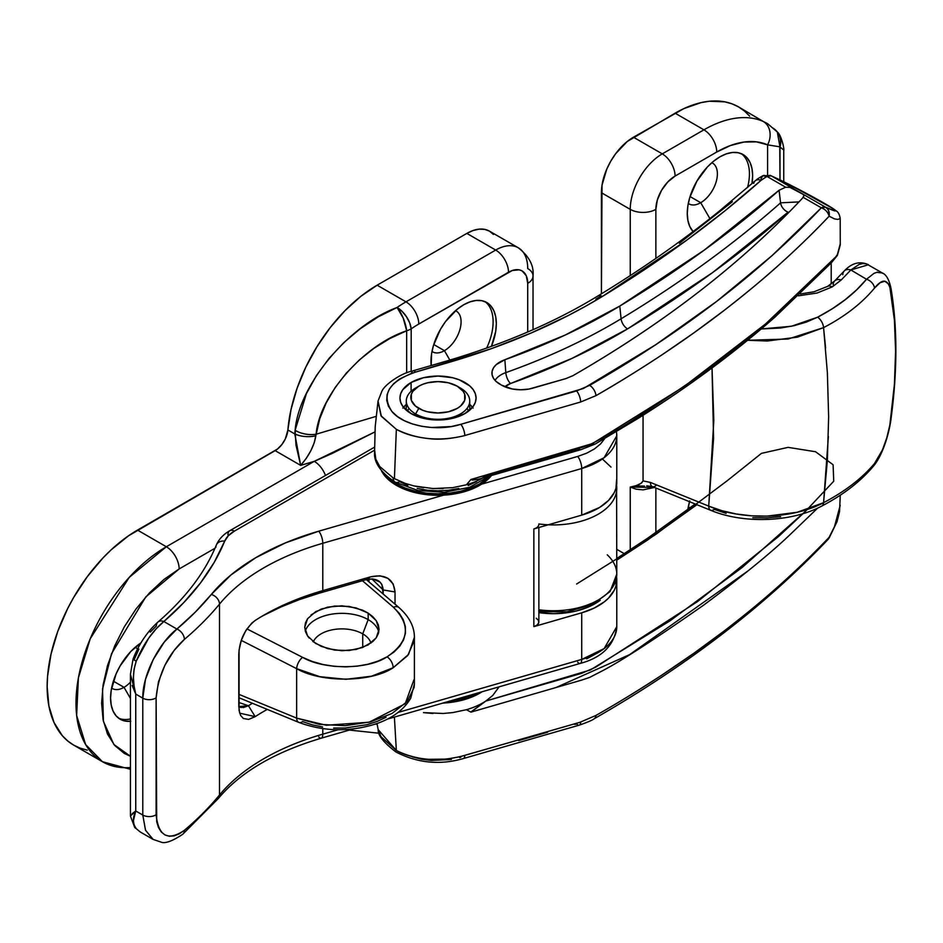 <?xml version="1.0" encoding="UTF-8"?>
<svg xmlns="http://www.w3.org/2000/svg" width="943" height="943" viewBox="0 0 943 943"><rect width="100%" height="100%" fill="white"/><g stroke="black" fill="none" stroke-linecap="round" stroke-linejoin="round"><path stroke-width="1.41" d="M414.39 637.279L408.567 654.407L393.16 667.75A9.065 5.234 60 0 0 387.054 656.835L394.257 651.825L399.82 646.096L403.592 639.814L405.443 633.177L405.325 626.388L403.227 619.669L399.219 613.221L393.431 607.257C411.195 625.256 409.073 641.782 387.054 656.835L378.178 661.055L368.1 664.202L357.161 666.171L345.727 666.878L334.176 666.312L322.895 664.485L312.251 661.467L302.597 657.354L246.925 628.898L302.597 657.354A9.065 4.361 -62.9 0 0 296.644 668.658L241.29 640.38L296.644 668.658C321.186 682.956 371.294 682.484 393.16 667.75A9.065 5.234 -120 0 0 387.054 656.835C367.923 669.742 324.086 670.013 302.597 657.354A9.065 4.361 117.1 0 0 296.644 668.658L296.644 718.118L319.453 724.377L345.138 725.686L370.41 721.89L392.029 713.462L407.246 701.486L414.107 687.494L414.39 683.958L414.39 637.433L414.177 640.792L407.753 655.503L393.16 667.75L371.495 676.202L345.928 679.314L319.83 676.685L296.644 668.658L296.644 718.118L238.779 694.284L296.644 718.118A9.065 4.856 112.4 0 0 298.825 722.409M313.3 641.829A29.445 16.998 180 0 1 333.987 629.511A29.445 16.998 180 0 1 362.725 633.873L362.725 647.464L362.725 633.873A29.445 16.998 0 0 0 333.987 629.511A29.445 16.998 0 0 0 313.3 641.829M368.171 619.634A37.154 21.453 0 0 0 330.687 614.341A37.154 21.453 0 0 0 305.296 631.126A37.154 21.453 180 0 1 330.687 614.341A37.154 21.453 180 0 1 368.171 619.634L362.725 633.873L368.171 619.634A37.154 21.453 180 0 1 378.756 632.105A37.154 21.453 0 0 0 368.171 619.634L368.171 613.115L368.171 619.634M309.221 638.069L307.571 635.936L304.742 627.26L307.571 618.738L315.634 611.665L327.681 607.127L341.896 605.807L356.112 607.905L368.171 613.115L372.791 616.639L376.222 620.624L378.343 624.891L379.051 629.299L378.343 633.661L376.222 637.822L372.791 641.605L362.536 647.535L349.146 650.517L334.647 650.116L321.257 646.391L312.77 641.417M444.424 350.678A23.563 13.603 120 0 0 459.984 329.307A23.563 13.603 120 0 0 455.516 310.683A23.563 13.603 -60 0 1 456.2 311.037A23.563 13.603 -60 0 1 459.819 329.92A23.563 13.603 -60 0 1 444.424 350.678L433.756 344.525L444.424 350.678A23.563 13.603 -60 0 1 432.637 351.845A23.563 13.603 -60 0 1 431.988 351.433A23.563 13.603 120 0 0 444.424 350.678L449.858 360.085L444.424 350.678M485.091 301.689A46.219 26.687 -60 0 1 486.635 348.12A46.219 26.687 120 0 0 485.091 301.689M124.04 687.329A23.563 13.603 120 0 0 130.429 682.166A23.563 13.603 -60 0 1 124.04 687.329L113.384 681.176L124.04 687.329A23.563 13.603 -60 0 1 112.264 688.496A23.563 13.603 -60 0 1 111.616 688.072A23.563 13.603 120 0 0 124.04 687.329L130.429 698.398L124.04 687.329M137.548 649.032A23.563 13.603 120 0 0 135.132 647.334A23.563 13.603 -60 0 1 135.816 647.688A23.563 13.603 -60 0 1 137.548 649.032M463.65 304.801A46.219 26.687 -60 0 1 486.753 302.514A46.219 26.687 -60 0 1 491.409 346.411L495.7 331.394L496.324 323.673L495.7 316.671L493.837 310.671L490.82 305.886L486.753 302.514L481.802 300.687L476.144 300.463L470.015 301.854L463.65 304.801L457.272 309.21L445.485 321.646L440.534 329.201L433.45 345.527L431.588 353.684L431.175 365.53A46.219 26.687 -60 0 1 463.65 304.801M386.064 717.258L377.176 721.407L367.145 724.648L345.032 728.031L333.657 728.055M322.565 726.97L312.098 724.79L302.597 721.595A9.065 4.856 -67.6 0 1 298.848 722.409A9.065 4.856 -67.6 0 1 296.644 718.118L326.313 725.25L369.078 722.232L405.172 703.761L413.989 679.714M393.431 607.257L362.442 580.735L393.431 607.257A9.065 5.729 -49.4 0 1 399.019 607.587L399.019 607.587A9.065 5.729 130.6 0 0 393.431 607.257M311.013 614.942L321.257 609.025L334.647 606.043L349.146 606.432L362.536 610.156L368.171 613.115L376.222 620.624L379.051 629.299L376.222 637.822L368.171 644.894L356.112 649.432L341.896 650.753L327.681 648.643L315.634 643.444L307.571 635.936L305.461 631.657L304.742 627.26L305.461 622.887L307.571 618.738M130.429 756.251L124.323 753.433L114.681 745.43L107.514 734.09L103.105 719.839L101.62 703.23L103.105 684.913L107.514 665.569L114.681 645.955L124.323 626.824L136.075 608.907L149.477 592.888L164.023 579.403L179.146 568.947L214.969 548.26L179.146 568.947A18.129 10.467 -120 0 0 166.333 546.751L137.501 530.096A127.765 73.766 120 0 0 54.022 642.69A127.765 73.766 120 0 0 73.613 745.076L67.66 740.927L62.379 735.752L54.022 722.538L48.883 705.942L47.15 686.587L47.586 676.107L51.04 654.053L57.818 631.244L67.66 608.565L73.613 597.544L87.298 576.668L102.928 558.008L111.274 549.734L128.637 535.718L275.132 450.636L300.676 465.382L314.267 461.339L166.333 546.751L137.501 530.096L277.478 449.033L281.851 444.566L285.328 438.931L287.886 429.961L294.805 433.957L295.124 430.279L306.404 393.632L316.412 375.609L328.989 358.446L343.782 342.651L360.379 328.635L378.32 316.801L397.097 307.477A126.869 73.248 -60 0 1 405.973 301.843L377.141 285.199A126.869 73.248 120 0 0 287.886 429.961L291.033 409.474L297.069 388.304L305.815 367.133L316.966 346.706L330.144 327.692L344.902 310.742L360.745 296.408L377.141 285.199L466.844 233.404L495.688 250.06L405.973 301.843L377.141 285.199L466.844 233.404L495.688 250.06A45.311 26.156 -60 0 1 518.332 247.809A45.311 26.156 -60 0 1 527.715 268.555A18.129 10.467 180 0 1 533.031 275.957A18.129 10.467 180 0 1 527.715 283.348L527.715 332.007L527.715 283.348A18.129 10.467 0 0 0 533.031 275.957C534.092 265.785 529.188 256.402 518.332 247.809A45.311 26.156 120 0 0 495.688 250.06L405.973 301.843A126.869 73.248 120 0 0 397.097 307.477C348.556 325.229 298.766 385.18 295.124 430.279L295.984 445.084L300.676 465.382L306.145 458.534L310.884 450.624L314.255 442.715L316.117 434.216L375.833 416.464L316.117 434.216A18.129 9.418 -171.6 0 1 295.124 430.279A18.129 9.418 8.4 0 0 316.117 434.216C319.359 395.624 363.562 345.126 406.669 330.781L389.989 338.431L374.065 348.25L359.33 359.967L346.199 373.251L335.024 387.738L326.137 403.015L319.771 418.645L315.822 435.843C308.125 437.328 301.112 436.692 294.805 433.957L300.676 465.382L275.132 450.636A18.129 10.467 120 0 0 287.886 429.961L294.805 433.957A18.129 8.581 1.2 0 0 315.822 435.843C314.267 445.709 309.21 455.552 300.676 465.382L314.267 461.339A18.129 10.467 60 0 1 325.488 475.472A18.129 10.467 -120 0 0 314.267 461.339L166.333 546.751A18.129 10.467 60 0 1 179.146 568.947L145.729 596.978L111.51 653.758L102.516 689.121L103.412 721.371L113.879 744.475L130.429 756.251M411.183 371.353L411.183 328.871A108.74 62.78 -60 0 1 418.786 324.038L512.249 270.511L519.18 269.828L522.092 270.9L526.253 275.698L527.715 283.348A27.182 15.701 -60 0 0 508.501 272.256A18.129 10.467 -120 0 0 495.688 250.06A18.129 10.467 60 0 1 508.501 272.256L418.786 324.038A18.129 10.467 -120 0 0 405.973 301.843A18.129 10.467 60 0 1 418.786 324.038A108.74 62.78 -60 0 0 411.183 328.871A18.129 10.467 180 0 1 406.669 330.781L406.669 372.874L406.669 330.781A18.129 5.764 -111 0 0 397.097 307.477L403.262 318.204L406.669 330.781A18.129 10.467 0 0 0 411.183 328.871L409.722 322.954L406.527 316.813L402.095 311.379L397.097 307.477A18.129 9.371 55.3 0 1 411.183 328.871L411.183 371.353M140.99 642.855L130.759 651.542L120.162 665.852L116.095 673.915L111.215 690.335L110.59 698.056L111.215 705.058L113.077 711.057L116.095 715.843L120.162 719.214L125.113 721.041L130.759 721.265M414.39 637.232L414.39 637.433C414.484 626.812 409.356 616.863 399.019 607.587L366.332 579.603M538.712 610.769L558.551 611.701M577.8 608.765L594.255 602.294M616.581 485.339A63.429 36.624 180 0 1 616.781 488.297A63.429 36.624 180 0 1 548.237 524.803M538.866 609.779A63.429 36.624 0 0 0 616.781 574.122L610.086 591.556L592.169 604.734L566.814 611.807L538.866 611.665M130.429 767.531A127.765 73.766 -60 0 1 102.445 761.72A127.765 73.766 -60 0 1 82.866 659.346A127.765 73.766 -60 0 1 166.333 546.751L129.238 577.364L90.257 638.706L78.387 677.946L76.642 715.466L85.624 744.569L102.445 761.72L130.429 769.276M518.332 247.809L489.5 231.165A45.311 26.156 120 0 0 466.844 233.404L473.103 230.505L479.103 229.149L484.643 229.361L489.5 231.165L493.484 234.465M87.298 750.145L80.179 748.164L73.613 745.076L102.445 761.72M375.161 724.071L377.129 724.236M332.29 453.394L314.267 461.339L375.078 431.847L332.29 453.394M118.606 718.189A46.219 26.687 120 0 0 130.429 718.955A46.219 26.687 -60 0 1 118.606 718.189M130.429 721.301A46.219 26.687 -60 0 1 120.162 719.214A46.219 26.687 -60 0 1 112.653 683.64A46.219 26.687 -60 0 1 140.99 642.867M370.941 643.091A29.445 16.998 0 0 0 362.725 633.873A29.445 16.998 180 0 1 370.941 643.091M607.245 554.814A63.429 36.624 180 0 1 616.533 577.364A63.429 36.624 180 0 1 544.205 610.369M538.842 523.954A63.429 36.624 0 0 0 616.533 491.539M418.786 386.194L415.592 388.044A31.72 18.306 0 0 0 415.592 413.942L418.786 408.39A27.182 15.701 180 0 1 418.786 386.194A27.182 15.701 180 0 1 457.237 386.194L463.131 391.286L464.675 394.233L464.675 400.351L460.62 406.009L457.237 408.39L448.42 411.796L438.012 412.987L427.615 411.796L422.912 410.346L415.415 406.009L411.348 400.351L411.348 394.233L412.893 391.286L418.786 386.194L422.912 384.237L427.615 382.787L438.012 381.597L448.42 382.787L457.237 386.194A27.182 15.701 180 0 1 457.237 408.39A27.182 15.701 180 0 1 418.786 408.39L415.592 413.942A31.72 18.306 0 0 0 460.443 413.942A31.72 18.306 0 0 0 460.443 388.044L460.443 388.044A31.72 18.306 180 0 1 469.732 400.987A31.72 18.306 180 0 1 450.153 417.914A31.72 18.306 180 0 1 415.592 413.942L415.592 415.78L415.592 413.942A31.72 18.306 180 0 1 406.303 400.987A31.72 18.306 180 0 1 417.313 387.125M408.708 408.779L407.376 411.065M468.659 411.065L467.315 408.779M538.866 612.632A58.902 34.007 0 0 0 600.231 600.267L586.074 607.952L575.89 611.088L564.845 613.033L553.352 613.681L538.866 612.632M396.366 483.853L396.366 485.339A58.902 34.007 0 0 0 491.539 475.484L486.989 480.187L479.669 485.339L470.734 489.57L460.549 492.706L449.505 494.651L438.012 495.299L426.519 494.651L415.474 492.706L405.29 489.57L396.366 485.339L396.366 483.853A58.902 34.007 180 0 1 384.944 474.565L389.035 478.702L396.366 483.853L405.29 488.085L415.474 491.232L426.519 493.165L438.012 493.814L449.505 493.165L460.549 491.232L470.734 488.085L479.669 483.853L489.83 475.979A58.902 34.007 180 0 1 396.366 483.853M381.349 470.581A58.902 34.007 0 0 0 396.366 485.339L389.035 480.187L381.349 470.581M449.505 701.073L460.549 699.14L476.934 693.246A58.902 34.007 180 0 1 450.035 701.014M442.821 703.089A58.902 34.007 0 0 0 482.097 691.761L470.734 697.478L460.549 700.614L442.821 703.089M432.955 713.474L423.49 712.625L443.163 713.474L452.652 712.602L466.42 709.714L470.946 712.13L581.525 680.151L589.634 677.416L603.496 670.249C622.604 660.124 655.951 638.446 703.549 605.206C742.483 576.161 771.492 552.48 790.576 534.139L817.652 508.1M840.178 505.424L834.484 526.63L837.655 519.228L839.541 511.66L840.26 495.193M834.39 526.842L829.121 537.31C815.165 552.185 798.603 568.228 779.437 585.438C765.174 598.369 746.656 613.634 723.859 631.221L693.883 653.251L662.528 674.634C637.798 690.759 615.602 704.35 595.976 715.419L579.851 722.338L459.63 756.805L446.546 759.08L428.464 759.327C415.498 758.148 404.795 755.202 396.343 750.487L394.398 717.081L396.343 750.487L381.007 736.695L378.19 729.658L377 723.446M393.16 477.936A9.065 5.234 120 0 0 395.034 482.085A9.065 5.234 -60 0 1 393.16 477.936L379.781 466.573L393.16 477.936M479.492 478.961L472.526 480.117L470.946 479.48L466.42 484.785A63.429 36.624 0 0 0 482.686 478.042A63.429 36.624 180 0 1 466.42 484.785L452.652 487.672L466.42 484.785L470.946 479.48L581.525 447.571L589.634 444.79L603.496 437.587C622.604 427.485 655.951 405.855 703.549 372.709C742.483 343.747 771.492 320.101 790.576 301.795L835.639 257.015L837.408 254.527L840.237 243.895M443.163 488.545L432.955 488.545L452.652 487.672M423.49 487.696L413.953 485.928L432.955 488.545M840.201 218.623L837.655 219.413L834.484 218.87L829.121 216.195C815.165 231.07 798.603 247.16 779.437 264.488C765.174 277.49 746.656 292.872 723.859 310.624L693.883 332.867L662.528 354.485C637.798 370.764 615.602 384.485 595.976 395.647L580.735 401.966L463.803 435.819C450.165 438.978 438.389 439.898 428.464 438.578C415.498 437.139 404.795 434.063 396.343 429.336L394.422 478.643L405.16 483.37L394.422 478.643L396.343 429.336L381.007 415.745L378.049 400.964M411.101 382.493A38.062 21.972 180 0 1 452.581 377.73A38.062 21.972 180 0 1 476.074 398.029A38.062 21.972 180 0 1 464.923 413.564L452.581 418.338L445.438 419.588L430.586 419.588L423.454 418.338L411.101 413.564L402.85 406.445L400.681 402.319L399.95 398.029L400.681 393.75L402.85 389.624L411.101 382.493L423.454 377.73L438.012 376.057L452.581 377.73L459.158 379.758L469.661 385.828L473.174 389.624L475.343 393.75L476.074 398.029L475.343 402.319L473.174 406.445L464.923 413.564A38.062 21.972 180 0 1 423.454 418.338A38.062 21.972 180 0 1 399.95 398.029A38.062 21.972 180 0 1 411.101 382.493L411.101 391.298L411.101 382.493M472.537 407.282A38.062 21.972 0 0 0 469.732 404.382M679.349 243.282L732.381 201.708M374.595 451.237L375.208 426.601L378.037 401.034L381.373 416.334L396.343 429.336C416.7 439.438 439.19 441.607 463.803 435.819L464.84 435.513A9.065 3.312 -106.1 0 0 460.821 424.315L583.505 388.457L655.75 344.69L716.692 301.371L771.952 255.718L821.329 207.814L803.153 197.323L802.387 198.301C771.81 230.917 737.32 262.071 698.893 291.776C660.43 321.516 618.443 349.476 572.92 375.679L565.894 378.603L529.082 389.035L520.713 389.777L512.367 388.999L501.617 385.18L496.077 381.42L493.437 378.237L492.093 374.795L492.116 371.259L493.507 367.817L496.195 364.646L504.859 359.731L565.293 335.013L619.787 306.062L704.032 250.284L779.059 190.274L785.649 187.221L766.954 176.424L761.72 179.783L724.837 210.914L686.28 240.5L602.377 296.456L585.52 306.286L567.969 315.669L530.838 333.138L491.303 348.686L411.136 373.499L399.537 379.039L393.644 383.695L389.424 388.976L387.09 394.598L386.748 400.41L388.386 406.138L391.958 411.549L397.333 416.464L404.241 420.649L412.504 423.985L421.71 426.295L431.529 427.509L451.438 426.507L460.821 424.315C436.833 432.106 403.545 425.835 391.958 411.549C380.878 394.634 388.74 381.491 415.568 372.108L449.575 362.218C507.016 345.338 557.95 323.425 602.377 296.456C661.349 260.563 714.252 221.841 761.084 180.313A9.065 6.118 -130.4 0 0 755.249 180.785A9.065 6.118 49.6 0 1 761.084 180.313L766.954 176.424L785.649 187.221L779.059 190.274L780.568 202.839L798.992 201.896L780.568 202.839L779.059 190.274A1395.499 805.687 180 0 1 619.787 306.062A579.945 334.836 180 0 1 504.859 359.731L505.802 372.615A581.748 335.873 0 0 0 621.095 318.781L619.787 306.062L621.095 318.781A1397.302 806.725 0 0 0 780.568 202.839A9.065 6.188 -131.4 0 0 788.089 212.175L712.495 272.657L627.602 328.871L572.083 358.364L510.517 383.53L504.953 386.819A16.385 9.465 0 0 1 510.517 383.53A9.065 3.878 70.4 0 1 505.802 372.615A25.378 14.652 0 0 0 495.063 380.406A25.378 14.652 180 0 1 505.802 372.615A9.065 3.878 -109.6 0 0 510.517 383.53A590.742 341.06 180 0 0 627.602 328.871A9.065 5.352 58.9 0 1 621.095 318.781A9.065 5.352 -121.1 0 0 627.602 328.871A1406.308 811.923 180 0 0 788.089 212.175A9.065 6.188 48.6 0 1 780.568 202.839A1397.302 806.725 0 0 1 621.095 318.781A581.748 335.873 0 0 1 505.802 372.615L504.859 359.731A27.182 15.701 180 0 0 492.034 374.454A27.182 15.701 180 0 0 499.896 384.19L501.617 385.18A27.182 15.701 180 0 0 533.007 388.115L565.894 378.603L572.92 375.679C664.391 322.942 740.88 263.816 802.387 198.301L803.742 196.262L803.53 194.564L789.975 187.386L785.649 187.221L789.975 187.386L794.089 189.048L825.585 207.224L834.873 210.914L832.209 208.155L787.759 183.732L771.209 175.834L794.089 189.048L771.209 175.834A9.065 5.234 120 0 0 766.954 176.424A9.065 4.927 -117.2 0 0 762.816 175.763L766.954 176.424L771.209 175.834L769.971 175.28L771.209 175.834C785.33 182.199 802.634 191.123 823.133 202.615C838.551 211.845 839.364 213.377 825.585 207.224L803.224 194.317L803.919 195.437L803.153 197.323L821.329 207.814A9.065 5.234 -60 0 1 825.585 207.224A9.065 7.768 113.5 0 1 829.121 216.195L834.484 218.87M374.654 450.353L375.809 459.217L379.781 466.573M405.16 483.37L413.953 485.928M803.742 196.262L803.919 195.437M482.274 477.995L485.798 476.132L579.591 449.033M587.029 446.499L593.677 443.399M406.303 404.382A38.062 21.972 0 0 0 403.486 407.282M469.661 404.323L473.174 408.119M402.85 408.119L406.374 404.323M476.463 481.637L468.223 485.539M458.817 488.439L448.62 490.23L438.012 490.831L427.403 490.23L417.207 488.439M407.812 485.539L399.573 481.637A9.065 5.234 -60 0 1 395.034 482.085L417.902 490.478L444.247 492.305L469.508 487.331L489.429 476.097M835.581 257.085L765.445 324.05L684.17 386.453L592.404 443.587L470.946 479.48L472.526 480.117L479.421 478.985L581.1 449.611L595.045 444.106L637.008 419.069C687.895 387.255 733.925 353.224 775.099 316.989L831.372 262.779L837.372 255.4L840.26 244.921L840.201 218.552C839.553 214.426 838.15 211.833 835.981 210.784C833.93 208.792 825.255 203.629 809.966 195.295L770.572 175.516A9.065 7.733 113.5 0 1 771.209 175.834M411.596 373.334A9.065 3.324 -106.2 0 1 415.568 372.108A9.065 3.324 73.8 0 0 413.034 370.811L447.029 360.921A9.065 3.348 73.7 0 1 449.575 362.218A9.065 3.348 -106.3 0 0 447.017 360.921C504.646 343.841 554.861 322.235 597.673 296.102A9.065 5.363 58.7 0 1 602.377 296.456A9.065 5.363 -121.3 0 0 597.685 296.102C641.57 269.415 682.06 241.125 719.155 211.244L755.213 180.808C757.983 178.958 753.999 180.856 762.804 175.763L761.013 178.722M601.163 295.913L595.882 299.155M753.728 183.39A9.065 6.118 49.6 0 1 755.249 180.785M821.329 207.814C825.431 209.37 828.025 212.163 829.121 216.195L828.708 210.926L827.435 208.768L825.585 207.224L821.329 207.814C759.032 273.387 681.801 332.573 589.634 385.369A9.065 5.21 60.2 0 1 595.976 395.647C688.755 342.12 766.47 282.311 829.121 216.195A9.065 6.495 -136.6 0 0 821.329 207.814M580.735 401.966A9.065 3.407 -106.7 0 0 576.597 390.932L460.821 424.315A9.065 3.312 73.9 0 1 464.84 435.513L580.735 401.966L595.976 395.647A9.065 5.21 -119.8 0 0 589.634 385.369L576.597 390.932A9.065 3.407 73.3 0 1 580.735 401.966M375.809 459.217L374.583 452.039C373.664 462.211 380.489 472.219 395.034 482.085M580.735 722.067L463.803 755.649C439.19 762.215 416.7 760.494 396.343 750.487L378.19 729.658C377.719 735.116 383.636 742.565 395.966 751.995C417.183 762.946 439.285 765.233 462.294 758.867L463.331 758.573A9.065 3.312 -106.1 0 0 464.84 755.355A9.065 3.312 73.9 0 1 463.331 758.561L579.191 725.167A9.065 3.407 -106.7 0 0 580.735 722.067A9.065 3.407 73.3 0 1 579.202 725.167A9.065 3.407 73.3 0 1 576.597 723.894L574.841 724.401M547.647 732.228L518.697 740.573M460.821 757.264L459.677 757.594M451.438 759.457L431.529 760.459L421.71 759.245L412.504 756.934M616.781 560.142L647.417 540.139L696.901 504.694M803.059 513.629L778.517 536.52L697.702 601.469L595.528 667.29L581.525 673.373L485.798 701.062L492.753 695.474L499.095 686.846M576.633 584.023L655.892 534.351L727.277 480.682L761.461 453.359L788.1 447.359L815.589 451.744L833.105 464.769L833.718 481.236L805.817 510.941L742.047 567.58L670.072 620.789L590.448 669.943L485.798 701.062A63.429 36.624 180 0 1 466.42 709.714L470.946 712.13L485.798 701.062L470.899 711.977M470.946 712.13L555.981 687.541L629.582 654.642L748.777 570.374M834.484 526.63L829.121 537.31A9.065 0.837 28.3 0 1 829.31 537.663L827.907 539.596L829.121 537.31C766.47 603.178 688.755 662.552 595.976 715.419A9.065 5.21 60.2 0 1 594.161 718.766M827.871 539.644A9.065 6.495 -136.6 0 0 829.121 537.31M827.907 539.596C764.82 605.948 686.893 665.675 594.137 718.778A9.065 5.21 -119.8 0 0 595.976 715.419L595.339 715.784M443.163 713.474L452.652 712.602M466.42 709.714A63.429 36.624 0 0 0 485.798 701.062M153.19 839.447L145.528 830.3L142.782 815.047L135.745 810.98L135.745 694.083L142.782 698.15L142.782 815.047A9.065 5.234 0 0 0 156.114 814.728C158.483 836.3 167.913 841.486 184.38 830.3A9.065 6.106 49.8 0 1 182.718 834.284A9.065 6.106 -130.2 0 0 184.38 830.3A453.088 261.588 180 0 0 219.495 795.008A9.065 6.684 39.5 0 1 218.257 798.58A9.065 6.684 -140.5 0 0 219.495 795.008L219.495 604.121A453.088 261.588 180 0 1 184.38 639.401L174.113 650.458L164.907 665.263L158.448 681.872L156.114 697.832L156.703 821.683L158.459 827.494L161.253 831.974L164.919 834.92L169.304 836.241L174.137 835.875L179.241 833.86L184.38 830.3A453.088 261.588 0 0 0 219.495 795.008A226.544 130.794 0 0 1 322.789 734.161A9.065 3.312 73.9 0 1 321.257 738.192A9.065 3.312 -106.1 0 0 322.789 734.161L322.789 728.633L322.789 734.161L338.325 729.682L322.789 734.161A226.544 130.794 0 0 0 219.495 795.008L219.495 604.121A226.544 130.794 180 0 1 322.789 543.274L322.789 590.624L370.658 576.81L366.603 579.521L318.734 593.347L366.603 579.521C376.74 577.764 382.269 581.23 383.176 589.953L395.034 591.968C393.585 578.908 385.451 573.863 370.658 576.81L366.603 579.521L372.945 578.978L380.064 582.137L381.915 584.613L383.176 594.031L383.176 589.953L395.034 591.968L395.034 604.168L395.034 591.968L393.184 584.012L387.891 578.33L379.994 575.808L370.658 576.81L322.789 590.624L322.789 543.274L581.725 468.518L581.725 515.137L533.856 528.952L533.856 626.624L581.725 612.797L581.725 659.416L398.194 712.401L581.725 659.416A63.429 36.624 0 0 0 616.781 626.659L604.098 648.631L581.725 659.416A9.065 3.312 73.9 0 1 580.204 663.436A9.065 3.312 -106.1 0 0 581.725 659.416L581.725 612.797L594.231 608.046L604.451 601.74L608.53 598.11L614.329 590.141L615.968 585.909L616.581 577.081M239.074 649.998L239.074 710.503L240.606 715.431L243.353 718.507L248.646 719.403L255.188 716.645A226.544 130.794 180 0 1 267.282 709.407A226.544 130.794 0 0 0 255.188 716.645L248.433 705.753L238.779 702.464L248.433 705.753L243.377 707.545L238.779 706.555L248.433 705.753A235.609 136.028 180 0 1 252.382 703.266L248.433 705.753L255.188 716.645L239.687 713.167L238.779 706.378L238.779 654.583C239.439 640.179 244.909 628.804 255.188 620.459L251.805 623.111L245.781 630.643L241.384 640.12L239.074 649.998M260.775 616.981A235.609 136.028 0 0 1 318.734 593.347L322.789 590.624A226.544 130.794 0 0 0 255.188 620.459A226.544 130.794 180 0 1 263.922 615.131A226.544 130.794 180 0 1 322.789 590.624L318.734 593.347L299.332 599.63L281.038 606.938L264.016 615.213M369.008 579.049L369.008 581.89L369.008 579.049M616.592 577.187A63.429 36.624 180 0 1 616.781 580.051A63.429 36.624 180 0 1 581.725 612.797L533.856 626.624A9.065 5.234 0 0 0 538.866 621.944L538.866 527.502M132.161 813.703L135.745 810.98L133.423 820.716L134.036 824.913L136.252 828.673L140.224 831.962L153.12 839.411L145.54 830.217L142.782 815.047A9.065 5.234 180 0 0 156.114 814.728L156.114 697.832A9.065 5.234 180 0 1 142.782 698.15A9.065 5.234 0 0 0 156.114 697.832C158.471 673.95 167.889 654.477 184.38 639.401A9.065 6.106 -130.2 0 0 176.895 629.052A9.065 6.106 49.8 0 1 184.38 639.401A453.088 261.588 0 0 0 219.495 604.121A9.065 6.684 -140.5 0 0 211.315 594.467A9.065 6.684 39.5 0 1 219.495 604.121A226.544 130.794 180 0 1 322.789 543.274A9.065 3.312 -106.1 0 0 318.734 531.192A235.609 136.028 0 0 0 211.315 594.467A444.023 256.355 180 0 1 176.895 629.052C159.638 642.266 142.417 674.434 142.782 698.15L142.782 815.047L135.745 810.98L135.745 694.083C132.468 683.439 132.633 672.442 136.252 661.09C143.536 643.88 152.731 630.69 163.846 621.52L156.125 628.84L148.617 638.246L136.252 661.09L134.036 669.318L133.423 677.758L134.071 686.044L135.745 694.083L142.782 698.15L145.517 679.278L153.167 659.629L164.282 642.065L176.895 629.052L163.846 621.52A425.906 245.887 0 0 0 224.693 541.129A36.247 20.923 180 0 1 234.335 531.157L374.619 450.165L234.335 531.157L228.312 535.765L224.693 541.129L214.238 562.334L200.529 582.904L183.685 602.683L163.846 621.52L176.895 629.052L195.272 612.148L211.315 594.467L230.929 574.982L255.848 557.643L285.387 542.909L318.734 531.192L443.611 495.146L318.734 531.192A9.065 3.312 73.9 0 1 322.789 543.274L581.725 468.518L581.725 515.137A63.429 36.624 0 0 0 616.781 482.38L616.781 435.772A63.429 36.624 180 0 1 581.725 468.518L604.098 457.744L616.781 435.772A63.429 36.624 180 0 0 616.38 431.67M577.67 456.447A9.065 3.312 73.9 0 1 581.725 468.518A9.065 3.312 -106.1 0 0 577.67 456.447L481.567 484.183L577.67 456.447L586.687 453.17L594.432 448.939L600.585 443.917L604.935 438.295M586.687 658.851L594.432 654.619M138.904 649.114L134.46 658.992C132.197 658.65 132.786 659.346 136.252 661.09A9.065 0.99 21.2 0 1 133.057 659.004C138.916 644.116 147.202 631.798 157.941 622.05A9.065 6.141 49.3 0 1 163.846 621.52A9.065 6.141 -130.7 0 0 157.964 622.026C185.594 598.133 205.055 572.472 216.312 545.089C218.953 539.101 223.456 534.304 229.809 530.709A9.065 5.234 60 0 1 234.335 531.157A9.065 5.234 -120 0 0 229.809 530.709A9.065 5.234 60 0 0 227.935 534.858M157.964 622.026A9.065 6.141 49.3 0 0 156.326 625.999L150.243 632.152M536.213 618.243L538.429 620.329L538.748 622.781L537.097 625.044L533.856 626.624L533.856 528.952L581.725 515.137L599.665 507.405L608.53 500.438L614.329 492.47L615.968 488.25L616.604 479.61M535.636 528.28L533.856 528.952A9.065 5.234 180 0 0 538.866 524.273M610.993 467.091L603.178 459.724M383.176 589.953L371.884 578.908L383.176 589.953M241.219 707.545L239.381 706.932M130.594 677.604L130.511 676.473M130.429 816.06L134.684 827.376L140.224 831.962L136.252 828.673C132.633 823.887 132.468 817.994 135.745 810.98L130.429 816.06L130.429 674.21L135.745 694.083L132.161 685.49M224.693 541.129A9.065 7.202 -157.7 0 0 216.36 544.983A9.065 7.202 22.3 0 1 224.693 541.129M215.876 547.329A9.065 7.202 22.3 0 1 216.36 544.983M153.12 839.411L160.77 842.005C164.801 843.902 172.133 841.321 182.742 834.272L218.304 798.521C240.359 772.187 274.672 752.078 321.257 738.192A9.065 3.312 73.9 0 1 318.734 736.884M387.267 719.132L580.181 663.436A9.065 3.312 73.9 0 1 577.67 662.127M134.684 827.376L136.252 828.673A9.065 7.579 138.8 0 1 134.625 827.306M700.72 202.71A23.563 13.603 120 0 0 716.291 181.339A23.563 13.603 120 0 0 711.824 162.715A23.563 13.603 -60 0 1 712.507 163.068A23.563 13.603 -60 0 1 716.114 181.94A23.563 13.603 -60 0 1 700.72 202.71L690.064 196.545L700.72 202.71A23.563 13.603 -60 0 1 688.944 203.877A23.563 13.603 -60 0 1 688.296 203.452A23.563 13.603 120 0 0 700.72 202.71L709.902 218.611L700.72 202.71M741.398 153.709A46.219 26.687 -60 0 1 747.563 187.48A46.219 26.687 120 0 0 741.398 153.709M719.945 156.833A46.219 26.687 -60 0 1 743.06 154.546A46.219 26.687 -60 0 1 751.972 183.614L752.632 175.693L751.995 168.703L750.145 162.691L747.115 157.917L743.06 154.546L738.098 152.707L732.452 152.483L726.322 153.874L719.945 156.833L713.568 161.241L707.439 166.923L696.842 181.221L689.757 197.558L687.895 205.704L687.27 213.436L687.895 220.426L689.757 226.438L693.081 231.565A46.219 26.687 -60 0 1 690.995 193.775A46.219 26.687 -60 0 1 719.945 156.833M726.122 513.369L714.181 509.35A9.065 4.456 -67.9 0 1 710.668 510.281A9.065 4.456 -67.9 0 1 708.723 506.108L713.568 438.448L712.024 367.959L713.816 420.543L708.723 506.108L721.961 510.729L736.33 513.994L751.536 515.821L767.024 516.139L797.224 512.261L823.569 502.69C845.058 491.409 862.043 478.337 874.526 463.473L882.53 449.776L886.785 437.811L889.85 424.987L894.435 384.084L895.591 351.173L894.424 320.219L889.85 287.002L888.483 283.926L884.782 281.214L880.043 282.782L874.526 288.075C861.914 303.292 844.928 316.471 823.569 327.622L827.365 372.603L828.638 416.877L827.365 460.278L823.569 502.69A9.065 4.963 62.4 0 1 821.718 506.096C843.195 494.875 860.405 481.59 873.348 466.266C883.52 454.29 889.638 430.951 891.123 418.079C897.453 370.434 897.441 327.362 891.088 288.841C889.261 279.894 886.326 274.59 882.306 272.94L866.405 263.84L862.928 263.521L859.085 264.464L850.845 269.969L866.511 279.258C854.511 293.827 838.221 306.463 817.628 317.19L791.472 326.254L761.237 328.954L780.686 328.011L794.053 325.689L806.477 322.046L817.628 317.19L832.245 308.785L845.258 299.65L856.692 289.807L866.511 279.258L850.845 269.969L841.227 279.988L832.186 286.92A9.065 5.234 -120 0 0 827.553 286.413A9.065 5.234 60 0 1 832.186 286.92L817.098 293.025L798.297 295.831M690.17 507.805A23.563 13.603 -60 0 1 688.944 507.228A23.563 13.603 -60 0 1 688.296 506.804A23.563 13.603 120 0 0 690.17 507.805M780.674 516.693L766.777 517.872L752.809 517.695M655.868 485.669A9.065 4.456 -67.9 0 1 652.344 486.6A9.065 4.456 -67.9 0 1 650.411 482.427L708.723 506.108A9.065 4.456 112.1 0 0 710.657 510.281C743.367 523.978 791.436 522.351 821.718 506.096A9.065 4.963 -117.6 0 0 823.569 502.69C792.533 519.334 742.094 520.619 708.723 506.108L650.411 482.427L643.055 480.906L643.055 415.262L643.055 480.906L641.676 482.91L637.692 485.28L630.242 487.071L630.242 549.816L630.242 487.071L635.417 485.94L640.38 486.305M767.708 123.745L777.315 132.008L779.991 147.108L783.633 149.89L779.755 146.813A18.129 16.856 -39.6 0 0 776.938 131.548A18.129 16.856 140.4 0 1 779.755 146.813L767.59 144.845L767.59 174.785L767.59 144.845L779.755 146.813L779.991 179.889L779.991 147.108A18.129 16.821 -38.4 0 0 777.397 132.114A18.129 16.821 -38.4 0 0 777.079 131.725M749.685 116.154L744.44 111.015L738.522 106.889L732.004 103.836L724.931 101.856L709.419 101.243L701.132 102.598L683.887 108.598L633.448 137.218L662.281 153.874L703.926 129.828L675.094 113.184L627.201 141.544L615.649 153.733L610.793 161.135L606.809 169.045L602.023 185.146L601.41 293.827L601.41 192.714L630.242 209.358L630.242 275.604L630.242 209.358A45.311 26.156 -60 0 1 662.281 153.874L633.448 137.218A45.311 26.156 120 0 0 601.41 192.714L630.242 209.358A18.129 10.467 0 0 0 655.868 209.358L655.868 258.406L655.868 209.358A18.129 10.467 180 0 1 630.242 209.358A45.311 26.156 120 0 1 662.281 153.874A18.129 10.467 60 0 1 675.094 176.07L667.738 181.999L661.503 190.415L657.33 200.022L655.868 209.358A27.182 15.701 -60 0 1 675.094 176.07A18.129 10.467 -120 0 0 662.281 153.874L703.926 129.828A126.869 73.248 -60 0 1 763.252 121.458L767.331 123.521M624.29 553.671L616.781 549.345L624.29 553.671M655.868 488.026L655.868 532.559L655.868 488.026M689.533 501.7A46.219 26.687 -60 0 0 687.824 509.562L689.757 500.91M767.59 144.845L756.404 141.851L743.921 142.063L730.554 145.493L716.739 152.023L675.094 176.07L716.739 152.023A18.129 10.467 -120 0 0 703.926 129.828A18.129 10.467 60 0 1 716.739 152.023A108.74 62.78 -60 0 1 767.59 144.845A18.129 14.77 -66.2 0 0 763.252 121.458A126.869 73.248 120 0 0 703.926 129.828L675.094 113.184A126.869 73.248 120 0 1 738.522 106.889L763.252 121.458A18.129 14.77 113.8 0 1 767.59 144.845M825.596 347.967L823.569 327.622C844.928 316.471 861.914 303.292 874.526 288.075A9.065 6.636 -140.5 0 0 866.511 279.258A9.065 6.636 39.5 0 1 874.526 288.075C882.766 277.926 888.2 278.963 890.852 291.175A9.065 6.271 -9.6 0 0 891.076 288.817A9.065 6.271 170.4 0 1 890.852 291.175C897.206 328.671 897.206 371.212 890.852 418.822A9.065 3.984 7.7 0 0 891.135 418.067A9.065 3.984 -172.3 0 1 890.852 418.822C888.2 437.446 882.754 452.334 874.526 463.473A9.065 6.695 40 0 1 873.312 466.325A9.065 6.695 -140 0 0 874.526 463.473C862.043 478.337 845.058 491.409 823.569 502.69L828.378 436.432M747.587 340.282L788.148 339.02L823.569 327.622A9.065 4.963 -117.5 0 0 817.628 317.19A9.065 4.963 62.5 0 1 823.569 327.622L797.448 337.146L767.284 341.001L747.599 340.282M866.511 279.258L874.02 273.34L877.426 272.15M880.491 272.197L883.19 273.553M636.124 489.193L630.242 487.071L654.43 487.448L643.055 489.877L636.124 489.193M773.071 128.13A18.129 16.856 140.4 0 1 776.938 131.548M777.315 132.008C781.228 134.766 784.541 149.183 783.751 150.644L783.751 150.68M832.186 286.92L841.227 279.988A9.065 6.436 -136.2 0 0 834.626 281.014M842.818 274.755A9.065 6.436 43.8 0 1 844.233 270.983A9.065 6.436 43.8 0 1 850.845 269.969A9.065 6.436 -136.2 0 0 844.197 271.03L834.579 281.049A9.065 6.436 43.8 0 1 841.227 279.988L850.845 269.969L868.444 264.735M833.211 284.774A9.065 6.436 43.8 0 1 834.579 281.049L827.553 286.413L814.033 291.776L800.242 293.98M646.745 485.822L652.356 486.6A9.065 4.456 112.1 0 1 650.411 482.427L643.055 480.906L641.205 483.252L635.417 485.94L644.434 486.058M882.365 272.987L876.66 272.315M616.592 485.244L616.781 574.122M238.779 697.667L298.848 722.409C321.669 730.884 345.244 731.992 369.562 725.733C382.74 722.362 401.093 714.711 410.735 698.15L414.39 683.958M379.239 733.253L349.393 730.071M533.031 329.696L533.031 275.957M460.443 388.044L457.237 386.194M469.732 400.987L469.732 410.181M406.303 400.987L406.303 410.181M831.207 284.008L831.207 262.956M770.572 175.516L762.804 175.763M378.037 401.034L381.797 391.463C384.178 384.98 400.869 373.322 411.985 371.118M616.781 558.48L647.794 538.111L695.191 503.998M829.31 537.663L837.101 521.491L840.178 505.236M579.191 725.167C587.878 722.138 592.852 720.004 594.137 718.778M580.181 663.436C602.106 657.589 614.306 645.33 616.781 626.659L616.781 580.051M130.429 674.21L133.069 658.992M374.701 447.053L229.809 530.709M616.463 431.623L616.781 435.772M353.979 728.739L321.257 738.192M783.751 150.644L783.751 181.728M844.197 271.03C851.824 262.932 859.898 260.822 868.409 264.7M710.668 510.281L652.356 486.6"/></g></svg>

